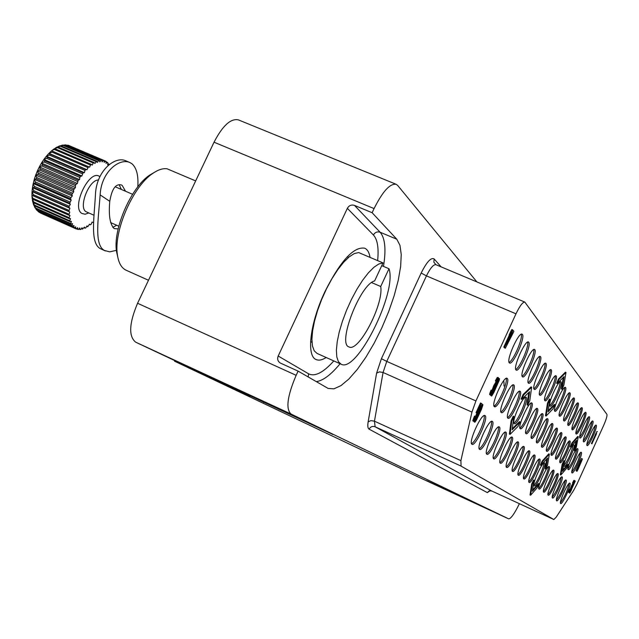 <?xml version="1.0" encoding="UTF-8"?>
<svg xmlns="http://www.w3.org/2000/svg" width="639" height="639" viewBox="0 0 639 639"><rect width="100%" height="100%" fill="white"/><g stroke="black" fill="none" stroke-linecap="round" stroke-linejoin="round"><path stroke-width="0.96" d="M400.861 468.531L174.559 361.195L174.743 360.803M476.886 281.919L397.722 185.478L396.172 184.296C390.03 183.313 382.665 191.404 374.071 208.586L372.13 212.723L396.795 239.218L399.958 245.32L401.244 254.57L400.645 266.463L398.233 280.393L394.159 295.713L388.616 311.752L381.85 327.807L374.158 343.199L365.859 357.273L357.313 369.398L348.886 379.015L340.954 385.629L333.909 388.847L328.111 388.424L298.109 371.123L296.153 375.317C287.31 396.084 285.601 408.984 291.033 414.024L508.668 518.86L417.818 476.766L508.676 518.86C510.904 518.772 514.475 513.724 519.395 503.7M400.805 468.651L417.802 476.758M426.604 480.632L441.397 487.309M499.666 514.683L441.333 487.453M174.559 361.195L250.168 396.172L135.684 342.177C128.471 336.394 129.094 323.422 137.569 303.269L214.041 142.209C222.612 125.675 230.735 118.231 238.395 119.884L396.172 184.296M291.033 414.024L150.413 348.99L191.636 368.671L236.598 389.463L236.837 388.959M275.441 406.811L332.999 434.504L236.598 389.463M263.667 402.426L264.075 401.556M191.876 368.16L191.636 368.671M298.109 371.123L280.265 363.016C277.773 361.331 277.086 358.998 278.189 356.019L347.352 208.338C349.046 205.454 351.418 204.472 354.469 205.383L380.125 232.237C385.093 238.043 386.212 249.426 383.496 266.399M372.13 212.723L354.469 205.383M370.037 257.397C369.238 252.493 367.457 249.426 364.677 248.188C353.726 246.406 340.499 260.848 324.995 291.52C310.043 322.895 306.137 356.171 316.193 359.565C318.885 360.723 322.208 360.037 326.162 357.505M461.046 466.087L553.845 519.523L556.21 517.143L573.518 490.616L577.081 483.907L603.528 425.718C606.179 419.663 607.306 415.877 606.922 414.368L524.811 302.079C522.758 301.975 519.811 305.889 515.985 313.813L475.919 400.941L471.941 412.115L460.903 460.639L461.046 466.087L375.133 426.788L491.742 490.992M534.707 455.104L534.611 455.048C532.231 453.219 521.089 477.884 523.836 478.907L523.892 478.938C526.296 480.696 537.303 456.414 534.707 455.104M554.764 411.181C552.36 409.575 563.079 385.597 565.403 387.37L565.571 387.506C567.831 389.391 557.24 412.986 554.9 411.284L554.764 411.181M522.398 334.405L522.095 334.173C518.684 331.785 505.944 360.404 509.331 362.848L509.587 363.032C513.013 365.324 525.57 337.256 522.398 334.405M528.749 342.216L528.469 342.001C525.234 339.7 512.782 367.649 516.016 369.957L516.248 370.125C519.499 372.329 531.776 344.916 528.749 342.216M534.787 349.645L534.531 349.445C531.456 347.241 519.291 374.542 522.375 376.722L522.59 376.882C525.681 378.999 537.687 352.201 534.787 349.645M540.482 356.65L540.243 356.466C537.319 354.341 525.41 381.028 528.365 383.104L528.565 383.248C531.512 385.285 543.254 359.078 540.482 356.65M545.978 363.407L545.754 363.232C542.966 361.187 531.321 387.282 534.148 389.247L534.332 389.383C537.143 391.348 548.629 365.708 545.978 363.407M551.225 369.853L551.018 369.693C548.35 367.721 536.952 393.257 539.667 395.118L539.835 395.245C542.519 397.138 553.765 372.042 551.225 369.853M556.178 375.956L555.986 375.804C553.446 373.903 542.279 398.896 544.883 400.669L545.043 400.789C547.599 402.618 558.622 378.04 556.178 375.956M560.978 381.858L560.794 381.715C558.366 379.878 547.431 404.351 549.923 406.045L550.083 406.148C552.527 407.914 563.326 383.839 560.978 381.858M507.27 378.44L507.046 378.288C503.676 375.892 490.776 404.639 494.33 406.612L494.506 406.723C497.893 409.016 510.617 380.82 507.27 378.44M492.397 421.444L492.246 421.357C488.915 418.96 475.855 447.835 479.585 449.353L479.681 449.409C483.036 451.701 495.912 423.353 492.397 421.444M499.339 426.972L499.203 426.884C496.04 424.592 483.292 452.779 486.846 454.209L486.942 454.257C490.121 456.454 502.693 428.777 499.339 426.972M505.88 432.172L505.761 432.1C502.749 429.895 490.297 457.428 493.691 458.778L493.779 458.826C496.815 460.935 509.091 433.881 505.88 432.172M512.198 437.196L512.079 437.124C509.211 435.007 497.046 461.909 500.297 463.187L500.377 463.227C503.26 465.256 515.266 438.817 512.198 437.196M518.221 441.988L518.109 441.924C515.377 439.88 503.484 466.19 506.599 467.397L506.671 467.436C509.427 469.385 521.16 443.522 518.221 441.988M523.916 446.525L523.812 446.461C521.208 444.496 509.571 470.232 512.558 471.374L512.622 471.414C515.25 473.291 526.736 447.979 523.916 446.525M529.427 450.902L529.332 450.846C526.84 448.953 515.457 474.146 518.317 475.224L518.381 475.256C520.889 477.069 532.135 452.284 529.427 450.902M485.097 415.638L484.937 415.542C481.423 413.042 468.036 442.643 471.949 444.257L472.053 444.313C475.584 446.701 488.787 417.666 485.097 415.638M547.695 418.793L547.559 418.705C545.147 416.868 534.108 441.437 536.728 442.795L536.84 442.859C539.26 444.616 550.163 420.438 547.695 418.793M542.703 413.816L542.559 413.721C540.043 411.82 528.765 436.908 531.504 438.33L531.616 438.402C534.148 440.223 545.283 415.542 542.703 413.816M537.439 408.561L537.279 408.457C534.643 406.484 523.125 432.116 525.977 433.617L526.097 433.697C528.757 435.582 540.123 410.382 537.439 408.561M531.928 403.065L531.76 402.945C528.996 400.901 517.231 427.108 520.202 428.689L520.33 428.769C523.109 430.726 534.731 404.974 531.928 403.065M526.224 397.37L526.049 397.25C523.149 395.126 511.12 421.916 514.219 423.585L514.363 423.673C517.278 425.71 529.148 399.383 526.224 397.37M520.186 391.34L519.994 391.212C516.951 388.999 504.642 416.412 507.885 418.178L508.037 418.273C511.096 420.39 523.245 393.472 520.186 391.34M513.852 385.013L513.644 384.87C510.441 382.569 497.845 410.637 501.24 412.506L501.399 412.61C504.618 414.807 517.047 387.266 513.852 385.013M596.259 425.247C597.952 426.564 588.815 446.917 587.129 445.591L587.041 445.527C585.244 444.409 594.478 423.777 596.155 425.159L596.259 425.247M592.912 421.125C594.661 422.507 585.364 443.21 583.607 441.845L583.511 441.781C581.658 440.614 591.059 419.615 592.8 421.037L592.912 421.125M589.43 416.852C591.243 418.289 581.786 439.368 579.956 437.955L579.861 437.883C577.936 436.669 587.505 415.286 589.318 416.756L589.43 416.852M585.859 412.459C587.736 413.96 578.103 435.415 576.21 433.969L576.098 433.889C574.11 432.619 583.854 410.845 585.739 412.363L585.859 412.459M582.113 407.842C584.054 409.415 574.245 431.269 572.272 429.775L572.161 429.696C570.092 428.362 580.02 406.18 581.977 407.738L582.113 407.842M578.215 403.049C580.228 404.695 570.236 426.964 568.175 425.414L568.055 425.334C565.914 423.937 576.027 401.332 578.071 402.937L578.215 403.049M574.197 398.113C576.29 399.838 566.106 422.523 563.957 420.933L563.838 420.837C561.617 419.376 571.921 396.34 574.054 398.001L574.197 398.113M569.972 392.921C572.145 394.718 561.769 417.858 559.524 416.205L559.389 416.109C557.08 414.583 567.592 391.076 569.82 392.793L569.972 392.921M581.314 452.356C583.159 453.49 573.79 474.274 572.049 472.916L571.977 472.868C570.028 471.949 579.501 450.878 581.226 452.3L581.314 452.356M566.09 480.073C568.095 481.007 558.486 502.238 556.689 500.84L556.649 500.816C554.532 500.105 564.253 478.579 566.034 480.033L566.09 480.073M562.096 476.894C564.173 477.876 554.388 499.498 552.519 498.053L552.479 498.037C550.283 497.286 560.187 475.352 562.04 476.862L562.096 476.894M557.999 473.635C560.155 474.657 550.179 496.687 548.238 495.193L548.19 495.169C545.922 494.386 556.01 472.045 557.935 473.595L557.999 473.635M553.693 470.216C555.93 471.286 545.762 493.723 543.741 492.19L543.693 492.166C541.337 491.335 551.617 468.571 553.63 470.168L553.693 470.216M549.221 466.654C551.537 467.78 541.169 490.656 539.06 489.067L539.012 489.043C536.568 488.172 547.056 464.952 549.149 466.606L549.221 466.654M544.612 462.987C547.016 464.17 536.448 487.493 534.244 485.856L534.196 485.824C531.656 484.905 542.351 461.23 544.532 462.94L544.612 462.987M539.763 459.129C542.263 460.368 531.48 484.162 529.18 482.469L529.124 482.437C526.48 481.471 537.399 457.308 539.675 459.074L539.763 459.129M569.94 483.132C571.873 484.019 562.432 504.882 560.707 503.524L560.675 503.508C558.622 502.829 568.167 481.678 569.884 483.1L569.94 483.132M552.575 423.673C554.956 425.231 544.268 448.921 541.952 447.22L541.848 447.164C539.332 445.878 550.147 421.812 552.447 423.585L552.575 423.673M557.152 428.242C559.444 429.735 548.965 452.963 546.744 451.318L546.657 451.262C544.228 450.04 554.836 426.445 557.032 428.162L557.152 428.242M561.601 432.683C563.806 434.105 553.534 456.885 551.401 455.295L551.313 455.24C548.981 454.073 559.381 430.95 561.489 432.603L561.601 432.683M565.874 436.948C567.991 438.298 557.919 460.647 555.874 459.114L555.794 459.058C553.542 457.947 563.742 435.263 565.763 436.868L565.874 436.948M569.932 440.998C571.985 442.292 562.088 464.233 560.131 462.74L560.052 462.692C557.879 461.638 567.887 439.376 569.836 440.926L569.932 440.998M573.886 444.944C575.859 446.182 566.146 467.716 564.269 466.27L564.197 466.222C562.096 465.216 571.921 443.37 573.79 444.88L573.886 444.944M577.688 448.738C579.597 449.92 570.06 471.079 568.247 469.673L568.183 469.625C566.162 468.667 575.803 447.212 577.6 448.674L577.688 448.738M578.287 436.677L577.752 436.437L571.865 443.059L570.172 446.773L570.707 447.012L576.61 440.359L574.653 450.846L576.314 447.204L578.287 436.677L572.4 443.298L570.707 447.012M575.883 441.182L574.126 450.615L574.653 450.846M568.454 464.457L562.528 471.294L564.397 460.887L563.854 460.647L562.16 464.369L560.315 474.753L560.842 474.993L566.793 468.107L568.454 464.457L567.927 464.218L562.719 470.224M531.672 387.186L531.025 386.899L523.157 394.471L521.057 399.055L521.712 399.351L529.595 391.715L527.718 405.182L529.771 400.701L531.672 387.186L523.82 394.758L521.712 399.351M528.796 392.49L527.071 404.902L527.718 405.182M520.058 421.908L512.143 429.831L513.876 416.468L513.213 416.173L511.104 420.774L509.411 434.089L510.066 434.376L518.005 426.397L520.058 421.908L519.419 421.62L512.286 428.745M566.002 372.457L565.395 372.194L558.534 379.007L556.601 383.24L557.208 383.504L564.085 376.635L561.985 389.239L563.878 385.101L566.002 372.457L559.149 379.27L557.208 383.504M563.31 377.417L561.385 388.983L561.985 389.239M554.932 404.679L548.022 411.796L549.995 399.287L549.388 399.016L547.447 403.257L545.498 415.725L546.105 415.997L553.039 408.832L554.932 404.679L554.332 404.423L548.19 410.741M549.34 454.113L548.773 453.858L542.144 461.15L540.322 465.144L540.898 465.4L547.543 458.067L545.722 469.138L547.511 465.224L549.34 454.113L542.719 461.406L540.898 465.4M546.8 458.89L545.163 468.882L545.722 469.138M539.076 483.731L532.399 491.271L534.1 480.296L533.525 480.033L531.704 484.035L530.027 494.969L530.594 495.233L537.287 487.645L539.076 483.731L538.509 483.475L532.567 490.177M512.606 329.812L511.879 329.5L510.521 331.945L509.147 334.94L509.874 335.251L511.232 332.807L504.514 347.424L512.758 329.996L509.874 335.251M509.339 335.028L503.788 347.105L504.666 347.592M511.735 332.224L512.127 332.695L506.08 344.533M504.538 347.536L505.289 348.279L513.005 333.183L513.86 331.322L512.957 330.235L512.103 332.104L512.853 333.007L505.289 348.279M498.356 377.569L497.286 377.449L495.353 380.908L496.199 381.347L497.182 379.63L497.549 379.981L494.091 386.763L492.262 391.891L491.183 393.009L491.798 390.437L490.305 394.83L491.663 393.44L497.613 380.572L498.42 378.16L498.005 377.761L496.199 381.347M496.319 381.132L494.195 385.029M494.77 385.285L494.059 384.974L491.487 391.691M491.798 390.437L491.087 390.117L489.889 393.217L489.594 394.519L490.52 395.022M491.024 394.423L490.776 395.557L491.703 396.06L493.923 392.354L499.331 380.101L499.498 378.671L498.787 378.368L498.228 378.855M497.454 382.258L495.353 386.108M495.816 385.565L496.527 385.876L496.032 386.459L495.217 386.052L492.669 392.721M476.91 413.169L475.025 417.363M475.2 416.396L474.473 416.077L472.868 420.414L473.739 421.349L474.713 420.063L477.884 413.409L478.891 410.126L477.748 411.268L480.504 405.278L481.319 405.941L482.173 404.08L481.223 403.289L476.75 413.026L478.028 411.995L477.253 414.439L474.593 419.472L475.2 416.396L473.739 421.349M480.408 405.469L481.319 405.941M481.223 403.289L480.496 402.969L476.023 412.706L476.95 413.177M474.497 420.39L474.194 421.9L474.913 422.219L476.51 419.919L481.518 409.176L482.956 404.719L479.194 411.388L474.913 422.219M482.956 404.719L481.926 404.615M481.119 405.853L478.883 410.222M597.417 431.724L596.906 431.501L596.027 433.21L595.093 435.255L595.596 435.478L596.483 433.769L591.946 443.746L595.596 435.478M595.189 435.295L591.442 443.522L592.018 443.825M582.041 458.706L581.538 458.482L580.635 460.216L579.693 462.293L580.196 462.516L581.099 460.783L576.506 470.887L580.196 462.516M579.781 462.332L575.995 470.663L576.586 470.959M576.402 470.871L576.969 471.294L577.96 469.633L582.425 459.082L576.969 471.294M574.557 480.456L573.838 480.408L572.552 482.884L573.119 483.172L573.958 482.086L570.284 490.369L569.613 491.247L570.116 489.546L569.014 492.525L569.852 491.431L573.958 482.437L574.341 480.64L573.119 483.172M572.975 483.1L571.641 485.648M572.081 485.848L571.578 485.624L570.076 489.53M570.116 489.546L569.605 489.314L568.75 491.439L568.51 492.294L569.125 492.605M571.442 489.57L575.3 481.079L574.725 480.784L574.245 481.702M570.14 490.864L569.237 492.837L569.82 493.132L571.593 489.642M533.813 455.264C534.579 458.858 526.712 476.39 523.517 478.196M576.833 449.001C575.324 456.27 572.376 462.9 567.975 468.882M573.015 445.183C571.522 452.628 568.502 459.401 563.973 465.496M569.053 441.222C569.453 444.616 562.608 459.992 559.828 461.965M564.988 437.148C565.451 440.575 558.422 456.398 555.555 458.347M560.699 432.859C561.25 436.333 554.013 452.62 551.066 454.537M556.242 428.402C556.881 431.916 549.436 448.69 546.393 450.567M551.649 423.809C552.376 427.371 544.716 444.632 541.584 446.477M569.117 483.443C567.584 490.48 564.692 496.902 560.459 502.725M538.877 459.305C539.556 462.852 531.92 479.865 528.82 481.718M543.741 463.179C544.324 466.686 536.912 483.212 533.908 485.097M548.358 466.869C548.861 470.328 541.656 486.383 538.733 488.308M552.847 470.448C553.27 473.866 546.265 489.474 543.43 491.423M557.16 473.89C557.512 477.269 550.698 492.437 547.942 494.418M561.266 477.165C559.74 484.538 556.729 491.239 552.24 497.27M565.267 480.36C563.734 487.565 560.786 494.123 556.425 500.049M580.46 452.636C578.95 459.745 576.058 466.238 571.785 472.117M569.022 393.033C569.716 396.563 562.232 413.577 559.165 415.462M573.263 398.257C573.862 401.739 566.593 418.257 563.614 420.174M577.289 403.209C577.808 406.66 570.739 422.706 567.847 424.655M581.202 408.025C581.642 411.436 574.765 427.028 571.953 429.009M584.965 412.666C585.332 416.029 578.638 431.189 575.907 433.194M588.543 417.075C587.065 424.424 584.11 431.125 579.669 437.172M592.034 421.373C590.548 428.553 587.648 435.119 583.335 441.054M503.947 381.675L504.043 386.044M495.792 404.735L494.274 406.556M512.782 384.982C514.403 388.927 504.914 410.438 500.896 411.907M519.148 391.332C520.609 395.221 511.416 416.029 507.558 417.563M525.21 397.386C526.528 401.212 517.614 421.357 513.9 422.962M530.937 403.105C532.119 406.875 523.477 426.389 519.89 428.05M536.464 408.633C537.519 412.339 529.132 431.253 525.673 432.97M541.744 413.912C542.687 417.571 534.555 435.91 531.209 437.667M546.752 418.912C547.583 422.523 539.683 440.319 536.448 442.124M484.058 415.606C485.92 419.687 475.807 442.292 471.518 443.61M528.525 451.038C529.396 454.688 521.288 472.756 517.989 474.521M522.998 446.637C523.98 450.335 515.625 468.962 512.214 470.679M517.286 442.084C518.389 445.83 509.778 465.048 506.24 466.71M511.24 437.268C512.478 441.078 503.588 460.903 499.93 462.508M504.914 432.228C506.288 436.094 497.11 456.565 493.308 458.107M498.348 426.996C499.874 430.926 490.401 452.069 486.455 453.546M491.383 421.444C493.068 425.446 483.284 447.3 479.17 448.706M506.176 378.376C507.965 382.402 498.156 404.631 493.987 406.029M559.988 381.922C560.882 385.549 552.959 403.616 549.684 405.422M555.171 375.996C556.178 379.67 548.014 398.305 544.628 400.062M550.187 369.869C551.313 373.599 542.91 392.817 539.404 394.527M544.923 363.391C546.177 367.177 537.511 387.01 533.885 388.672M539.404 356.61C540.802 360.452 531.864 380.94 528.094 382.537M533.677 349.573C535.226 353.479 526.009 374.638 522.095 376.179M527.606 342.105C529.316 346.082 519.811 367.96 515.737 369.43M554.524 410.55C557.695 408.704 565.387 391.172 564.596 387.593M521.224 334.261C523.109 338.311 513.293 360.939 509.051 362.337M595.396 425.51C593.903 432.531 591.059 438.961 586.874 444.792M571.865 443.059L572.4 443.298M562.16 464.369L562.695 464.609L560.842 474.993M564.397 460.887L562.695 464.609M523.157 394.471L523.82 394.758M511.104 420.774L511.767 421.069L510.066 434.376M513.876 416.468L511.767 421.069M558.534 379.007L559.149 379.27M547.447 403.257L548.062 403.521L546.105 415.997M549.995 399.287L548.062 403.521M542.144 461.15L542.719 461.406M531.704 484.035L532.271 484.298L530.594 495.233M534.1 480.296L532.271 484.298M503.788 347.105L504.514 347.424M510.521 331.945L511.248 332.256M504.411 347.792L505.137 348.103M512.127 332.695L512.853 333.007M489.594 394.519L490.305 394.83M489.658 394.055L490.369 394.367M489.889 393.217L490.6 393.536M490.145 392.41L490.864 392.721M490.6 391.252L491.319 391.563M491.207 392.713L491.647 392.905M491.271 392.322L491.87 392.586M491.551 391.579L492.262 391.891M491.91 390.868L492.629 391.18M492.589 389.391L493.308 389.71M493.212 387.873L493.931 388.185M493.476 387.058L494.187 387.378M493.484 386.547L494.195 386.859M493.38 386.443L494.091 386.763M494.658 384.478L495.377 384.798M495.049 383.791L495.768 384.103M495.776 382.37L496.495 382.681M496.12 381.635L496.83 381.946M496.647 380.509L497.286 380.788M497.086 379.774L497.549 379.981M495.353 380.908L496.072 381.219M496.056 379.454L496.775 379.774M496.846 378.08L497.557 378.392M497.286 377.449L498.005 377.761M490.776 395.557L491.703 396.06M490.84 395.094L491.487 395.868M491.119 394.287L491.782 394.582L491.551 395.413M491.583 393.568L492.038 393.776L491.782 394.582M492.174 392.482L492.038 393.776M492.717 391.38L492.493 392.618M492.381 393.76L492.821 393.951L492.357 394.055L492.973 391.491M492.453 393.368L492.821 393.951M492.717 392.634L493.428 392.945L493.036 393.632M493.084 391.923L493.795 392.234L493.428 392.945M493.755 390.453L494.466 390.764L493.795 392.234M494.378 388.935L495.089 389.247L494.466 390.764M494.634 388.129L495.345 388.44L495.089 389.247M494.65 387.617L495.345 388.44M494.546 387.522L495.361 387.929M495.928 386.363L495.257 387.833M496.207 384.878L496.918 385.189L496.527 385.876M496.934 383.456L497.645 383.767L496.918 385.189M497.27 382.721L497.981 383.033L497.645 383.767M497.797 381.611L498.436 381.882L497.981 383.033M498.236 380.876L498.692 381.076L498.436 381.882M498.588 380.524L498.692 381.076M496.886 382.234L497.358 382.441L498.732 380.588M496.91 382.178L497.358 382.441M497.557 380.708L497.222 382.322M498.101 379.239L498.708 379.502L497.925 380.876M498.436 378.552L499.147 378.863L498.708 379.502M476.023 412.706L476.75 413.026M472.844 420.893L473.563 421.213M472.868 420.414L473.595 420.734M473.243 419.176L473.962 419.504M473.842 417.618L474.569 417.938M474.465 419L474.881 419.184M474.689 418.226L475.312 418.505M475.16 417.107L475.887 417.427M475.704 416.005L476.43 416.332M476.047 415.262L476.774 415.582M476.534 414.12L477.253 414.439M477.069 412.986L477.716 413.273M477.509 412.251L477.972 412.459M478.691 411.165L479.194 411.388M479.362 409.232L480.081 409.551M479.905 408.137L480.624 408.457M480.648 406.692L481.367 407.011M481.423 405.717L481.966 405.957M481.91 404.647L482.613 404.958M474.194 421.405L474.913 421.724M474.625 420.198L475.28 420.494M475.232 419.096L475.712 419.312M479.17 411.875L481.79 406.843L480.895 410.198L475.767 420.358L479.17 411.875M480.384 409.367L476.766 417.259M481.287 407.65L481.806 407.882M480.177 409.887L480.895 410.198M479.178 412.139L479.897 412.459M477.98 414.735L478.699 415.062M476.926 416.947L477.645 417.267M476.015 419.192L476.51 419.416M591.442 443.522L591.946 443.746M596.027 433.21L596.53 433.434M575.995 470.663L576.506 470.887M580.635 460.216L581.147 460.447M576.378 470.999L576.889 471.223M577.488 469.945L579.485 465.543L577.488 469.945M581.889 460.423L580.012 464.561L581.825 460.392M578.463 467.357L578.862 467.532M568.51 492.294L569.014 492.525M568.574 491.998L569.077 492.222M568.75 491.439L569.253 491.671M568.942 490.896L569.453 491.119M569.269 490.097L569.772 490.329M570.491 488.611L570.994 488.835M570.939 487.557L571.442 487.789M571.13 487.014L571.633 487.237M571.162 486.694L571.665 486.918M571.114 486.654L571.617 486.878M571.945 485.217L572.448 485.44M572.209 484.721L572.712 484.945M572.704 483.715L573.207 483.939M572.935 483.196L573.439 483.427M572.552 482.884L573.055 483.116M573.031 481.87L573.534 482.094M573.55 480.879L574.054 481.111M573.838 480.408L574.341 480.64M575.228 481.007L571.058 489.226L569.82 493.132M569.237 492.837L569.74 493.068M570.899 489.258L571.378 489.474M571.849 487.757L574.293 483.06L571.849 487.757M341.09 364.19L317.056 353.423L314.212 350.811L312.463 346.042L311.912 339.301L312.607 330.858L314.524 321.097L317.591 310.466L321.673 299.467L326.577 288.652L332.048 278.524L337.839 269.578L343.662 262.238L349.237 256.822L354.31 253.563L358.663 252.565L383.025 262.909L378.815 263.987L373.863 267.326L368.391 272.821L362.648 280.241L356.905 289.259L351.442 299.451L346.522 310.33L342.392 321.361L339.237 332.016L337.208 341.785L336.394 350.212L336.801 356.929L338.398 361.642L341.09 364.19C356.794 373.448 397.338 292.167 388.991 268.731L381.747 265.656M388.991 268.731L380.716 286.496L371.61 282.59M117.768 257.07L116.594 251.902C112.576 229.84 130.963 187.227 149.774 175.054L154.334 172.386M380.716 286.496C383.871 304.284 358.551 352.752 348.982 346.913C337.017 344.062 360.212 284.123 374.622 280.944L383.025 262.909M347.241 256.822L348.559 257.389M195.662 180.917L167.106 168.808C162.913 168.185 158.168 169.702 152.857 173.369C132.848 186.308 113.199 231.853 117.48 255.32C118.686 263.14 121.586 268.124 126.171 270.249L148.496 280.265M109.285 164.566L108.973 164.111L107.648 164.87L107.879 162.825L107.384 162.362L106.034 163.368L106.09 161.427L105.523 161.116L104.173 162.362L104.061 160.557L103.422 160.405L102.088 161.867L101.809 160.221L101.106 160.229L99.82 161.891L99.364 160.445L98.622 160.613L97.392 162.45L96.777 161.22L94.852 163.528L94.085 162.538L93.278 163.025L92.24 165.118L91.321 164.383L90.514 165.014L89.588 167.186L88.549 166.723L86.952 169.718L85.802 169.527L85.003 170.429L84.372 172.658L83.118 172.754L81.888 175.965L80.562 176.348L79.843 177.458L79.548 179.591L78.166 180.246L77.383 183.465L75.977 184.391L75.378 185.637L75.434 187.531L73.493 189.991L73.733 191.716L71.895 194.424L72.311 195.949L70.953 197.571L70.609 198.865L71.185 200.167L69.643 203.226L70.378 204.296L69.172 206.237L69.028 207.459L69.907 208.266L68.756 211.469L69.771 212.004L68.844 215.207L69.97 215.463L69.124 217.651L69.284 218.61L70.506 218.586L69.803 220.782L70.066 221.613L71.36 221.318L70.817 223.482L71.177 224.185L72.519 223.618L72.143 225.719L72.59 226.286L73.964 225.455L73.765 227.468L74.284 227.875L75.674 226.805L75.642 228.69L76.233 228.946L77.607 227.644L77.75 229.369L78.397 229.473L79.739 227.963L80.051 229.513L80.754 229.457L82.04 227.772L82.511 229.121L84.46 227.069L85.083 228.195L85.858 227.819L86.976 225.871L87.743 226.749L89.54 224.193L90.434 224.824L91.217 224.177L92.112 222.076L93.118 222.452L93.629 221.949M34.961 207.715L70.817 223.482M35.624 207.859L33.923 205.423M38.54 211.797L74.284 227.875M40.688 213.146L75.642 228.69M40.632 213.122L39.802 212.547M76.408 228.778L77.75 229.369M78.837 228.978L80.051 229.513M81.393 228.618L82.511 229.121M84.028 227.724L85.083 228.195M86.728 226.302L87.743 226.749M89.444 224.393L90.434 224.824M107.791 163.608L108.973 164.111M106.082 161.803L107.384 162.362M69.787 145.892L105.523 161.116M63.445 145.109L68.828 145.476L104.061 160.557M68.828 145.476L68.133 145.301M68.173 145.317L103.422 160.405M64.739 144.901L66.496 145.109L101.809 160.221M65.785 144.917L65.266 144.949M65.785 145.109L101.106 160.229M60.401 145.756L63.988 145.293L99.364 160.445M63.988 145.293L62.726 145.101M63.221 145.444L98.622 160.613M57.422 146.97L61.328 146.019L96.777 161.22M61.328 146.019L59.89 145.836M60.529 146.339L96.002 161.547M54.499 148.679L58.572 147.29L94.085 162.538M58.572 147.29L57.103 147.058M57.75 147.769L93.278 163.025M32.262 198.777L33.452 199.544L31.99 196.253L31.958 195.27L33.292 195.806L33.316 194.655L32.062 191.46L33.5 191.796L33.627 190.582L32.501 187.467L34.067 187.578L34.298 186.316L33.156 183.88L33.276 183.345L34.985 183.225L35.313 181.939L34.314 179.303L36.239 178.808L36.663 177.514L35.704 175.094L37.813 174.399L38.324 173.129L37.31 171.124L39.674 170.078L40.265 168.84L39.33 166.907L41.791 165.916L42.462 164.734L41.663 162.801L44.139 161.979L44.866 160.876L43.851 159.486L46.671 158.328L47.438 157.33L46.264 156.331L49.347 155.037L50.146 154.151L48.891 153.384L52.11 152.146L52.933 151.387L51.615 150.828L52.406 150.173L55.761 149.095L91.321 164.383M55.761 149.095L54.347 148.823M54.93 149.71L90.514 165.014M52.933 151.387L88.549 166.723M52.11 152.146L87.735 167.498M48.971 153.328L86.952 169.718M50.146 154.151L85.802 169.527M49.347 155.037L85.003 170.429M46.359 156.228L84.372 172.658M47.438 157.33L83.118 172.754M46.671 158.328L82.359 173.768M43.851 159.486L81.888 175.965M44.866 160.876L80.562 176.348M44.139 161.979L79.843 177.458M41.495 163.073L79.548 179.591M42.462 164.734L78.166 180.246M41.791 165.916L77.503 181.436M39.33 166.907L77.383 183.465M40.265 168.84L75.977 184.391M39.674 170.078L75.378 185.637M37.389 170.94L75.434 187.531M38.324 173.129L74.02 188.705M37.813 174.399L73.493 189.991M35.704 175.094L73.733 191.716M36.663 177.514L72.335 193.122M36.239 178.808L71.895 194.424M34.314 179.303L72.311 195.949M35.313 181.939L70.953 197.571M34.985 183.225L70.609 198.865M33.228 183.505L71.185 200.167M34.298 186.316L69.891 201.964M34.067 187.578L69.643 203.226M32.477 187.618L70.378 204.296M33.627 190.582L69.172 206.237M33.5 191.796L69.028 207.459M32.062 191.572L69.907 208.266M33.316 194.655L68.804 210.319M33.292 195.806L68.756 211.469M31.99 195.318L69.771 212.004M33.364 198.481L68.788 214.145M33.452 199.544L68.844 215.207M32.765 202.06L33.963 202.954L33.771 201.996L69.124 217.651M33.771 201.996L32.254 198.913M33.963 202.954L69.284 218.61M33.683 205.039L34.818 205.974L34.53 205.135L69.803 220.782M34.53 205.135L32.893 202.307M34.818 205.974L70.066 221.613M39.283 212.316L37.318 210.598M36.647 210.071L72.59 226.286M37.501 210.686L35.385 208.21M36.008 208.57L71.177 224.185M37.038 210.119L72.143 225.719M38.731 211.892L73.765 227.468M118.159 228.914L114.165 228.586C109.956 224.369 108.494 215.287 109.78 201.333C111.817 189.008 115.675 183.545 121.354 184.943L122.185 185.414L125.532 191.245M137.784 186.884C138.575 175.565 136.61 167.841 131.874 163.704L129.781 162.498C119.389 157.817 101.21 171.819 100.147 194.895C98.358 219.353 94.037 244.849 104.413 250.456L109.708 251.854L116.402 250.352M112.823 227.372L116.681 225.24M121.362 189.448L119.126 184.639M105.379 250.959L100.275 248.611C90.099 243.132 94.069 218.706 95.435 195.031C96.162 170.757 114.916 155.916 125.635 160.732L129.781 162.498M150.413 348.99L135.684 342.177M214.041 142.209L374.071 208.586M441.142 266.878L434.145 258.947C431.085 257.19 426.772 261.878 421.181 273.029L381.403 358.703L376.611 373.12L368.144 421.884C367.473 425.941 367.792 428.362 369.086 429.152L487.341 492.621L490.017 490.776M296.153 375.317L137.569 303.269M333.798 360.923C323.326 372.625 314.931 376.922 308.605 373.823L278.189 356.019M347.352 208.338L373.424 234.992C377.489 239.481 378.887 248.02 377.633 260.616M308.605 373.823L308.166 376.93M373.424 234.992C375.013 232.284 377.25 231.366 380.125 232.237L396.795 239.218M340.084 363.743C331.01 374.742 323.07 380.7 316.273 381.619M368.144 421.884L370.9 420.614L374.446 421.189L375.133 426.788C372.537 425.909 370.524 426.7 369.086 429.152M376.611 373.12L379.43 371.882L383.073 372.473L374.446 421.189L460.903 460.639M381.403 358.703L386.763 361.394L383.073 372.473L471.941 412.115M421.181 273.029L426.445 275.888L386.763 361.394L475.919 400.941M434.145 258.947L433.849 262.142L435.902 264.674C433.426 264.386 430.271 268.124 426.445 275.888L515.985 313.813M487.341 492.621L489.186 490.888L491.695 490.968L553.829 519.515M99.868 176.723L99.7 176.604C89.604 168.249 70.697 207.683 82.032 213.514L85.123 214.225L88.789 212.963M75.849 228.786L41.136 213.338M98.47 180.022C88.965 179.567 78.046 207.771 86.161 211.757L94.029 215.263M100.147 194.895L109.78 201.333M553.845 519.523L491.718 490.976L489.841 490.712M524.811 302.079L435.902 264.674M311.992 342.272L310.594 341.649M116.594 251.902L117.48 255.32M149.774 175.054L152.857 173.369M38.172 211.549L38.899 212.1M36.774 210.215L36.056 209.352M35.065 207.891L34.378 206.637M33.747 205.199L33.148 203.49M32.797 202.18L32.365 200.007M32.198 198.857L31.99 196.253M31.958 195.27L32.006 192.267M32.062 191.46L32.405 188.13M32.501 187.467L33.156 183.88M33.276 183.345L34.234 179.591M34.37 179.136L35.632 175.318M35.776 174.918L37.31 171.124M37.477 170.749L39.251 167.075M39.45 166.691L41.407 163.217M41.663 162.801L43.756 159.622M44.099 159.151L46.264 156.331M46.719 155.788L48.891 153.384M49.499 152.777L51.615 150.828M52.406 150.173L54.395 148.687M55.417 148.016L57.222 146.994M58.508 146.379L60.074 145.772M61.632 145.317L62.934 145.061M67.726 145.173L68.573 145.388M115.22 186.788L132.577 194.296M110.619 222.572L118.814 226.182"/></g></svg>

